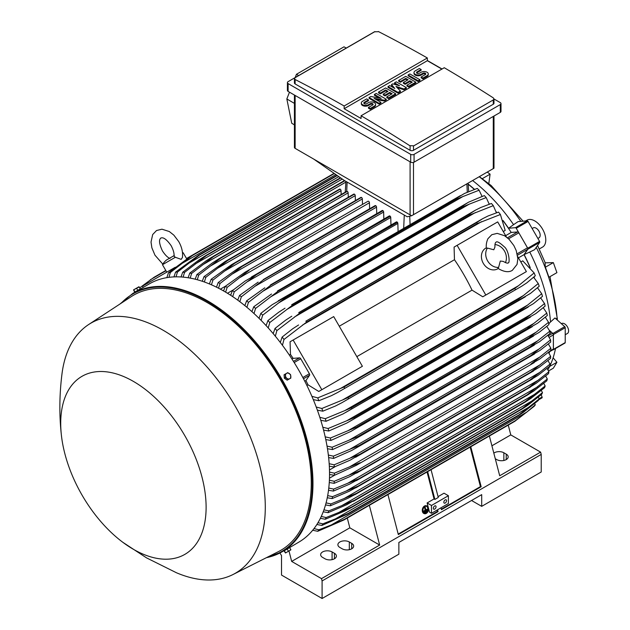 <?xml version="1.0" encoding="UTF-8"?>
<svg xmlns="http://www.w3.org/2000/svg" width="630" height="630" viewBox="0 0 630 630"><rect width="100%" height="100%" fill="white"/><g stroke="black" fill="none" stroke-linecap="round" stroke-linejoin="round"><path stroke-width="0.94" d="M493.794 249.771L494.928 247.094C494.826 244.172 495.212 242.534 496.086 242.164L496.086 242.164C496.983 241.054 499.692 242.574 504.22 246.739C508.843 250.039 510.355 263.875 508.04 262.868L508.04 262.868C507.867 263.545 506.244 263.057 503.197 261.403L500.307 261.048L498.598 267.396A11.954 9.765 -120 0 1 487.604 260.859A11.954 9.765 -120 0 1 487.439 248.078L493.794 249.771M494.959 244.566A11.954 9.765 -120 0 1 504.512 251.102A11.954 9.765 -120 0 1 505.402 262.647M498.306 268.49L497.731 268.821A11.954 9.765 -120 0 1 483.305 263.348A11.954 9.765 -120 0 1 485.777 248.118L486.352 247.787M498.598 267.396L497.913 268.207L499.519 269.286C504.858 272.089 509.134 272.428 512.347 270.325L517.033 264.427L517.86 258.788L516.238 250.614L513.852 245.55L509.095 239.321L504.551 235.714L497.196 233.376L491.778 234.707L487.919 238.723C485.383 244.416 486.494 248.33 486.399 248.267L487.439 248.078M457.12 245.33L485.817 295.029L482.777 296.785L472.027 290.139A135.332 78.136 -120 0 0 454.466 259.718L454.088 247.086L497.7 221.902L506.394 236.959M517.702 256.544L526.389 271.601L485.817 295.029M472.027 290.139L356.832 356.643M339.263 326.23L454.466 259.718M359.36 368.038L318.78 391.466L308.031 384.82A135.332 78.136 -120 0 0 305.92 380.551L309.558 375.26A1.433 0.827 -120 0 0 309.393 373.748L300.738 358.753A1.433 0.827 -120 0 0 299.518 357.864L293.107 358.36A135.332 78.136 -120 0 0 290.469 354.406L290.084 341.767L293.123 340.019L321.82 389.71L318.78 391.466M293.123 340.019L333.703 316.591L362.392 366.282L321.82 389.71M523.357 273.357L482.777 296.785M518.451 257.851L524.026 254.63L527.656 249.338A1.433 0.827 -120 0 0 527.499 247.826L517.198 253.78M505.638 235.659L511.213 232.439L517.616 231.942A1.433 0.827 -120 0 1 518.844 232.832L527.499 247.826M537.918 288.257A135.568 78.27 -120 0 0 537.705 287.564M534.484 278.208A135.568 78.27 -120 0 0 534.004 276.924M530.279 267.695A135.568 78.27 -120 0 0 524.144 254.575L527.846 249.228L539.682 242.393A0.953 0.551 -120 0 0 539.571 241.392L528.066 221.453A0.953 0.551 -120 0 0 527.247 220.862L518.088 221.61L513.568 224.658A133.418 77.033 -120 0 0 472.65 180.574M503.031 220.492A135.568 78.27 -120 0 1 508.575 228.249L515.411 227.69A0.953 0.551 60 0 1 516.23 228.288L527.743 248.22A0.953 0.551 60 0 1 527.846 249.228M496.897 212.657A135.568 78.27 -120 0 0 496.023 211.593M489.534 204.128A135.568 78.27 -120 0 0 489.037 203.592M455.844 199.466L285.083 298.053L278.625 302.935L462.955 196.513L455.844 199.466A157.09 90.696 -120 0 0 455.325 198.962L464.499 193.465L477.241 188.409A153.027 88.35 -120 0 1 479.084 190.213L482.076 196.395A135.568 78.27 -120 0 0 482.068 196.371M474.548 189.37A135.568 78.27 -120 0 0 468.169 184.031M552.786 349.855L552.888 349.886A0.953 0.551 60 0 0 553.187 349.855L565.023 343.027A0.953 0.551 -120 0 0 565.22 342.586L565.22 327.695A0.953 0.551 -120 0 0 564.724 326.655L554.975 317.953L550.541 321.946A133.418 77.033 -120 0 0 529.767 252.032L524.144 254.575M549.36 330.341L552.888 333.483A0.953 0.551 60 0 1 553.384 334.53L553.384 349.422A0.953 0.551 60 0 1 553.187 349.855M548.407 352.383L553.077 349.689A1.433 0.827 -120 0 0 553.368 349.028L553.368 334.892A1.433 0.827 -120 0 0 552.62 333.333L548.226 335.861M468.184 184.244A135.332 78.136 60 0 1 474.382 189.433M496.149 211.971A135.332 78.136 60 0 1 496.755 212.704M503.165 220.909A135.332 78.136 60 0 1 511.213 232.439M524.026 254.63A135.332 78.136 60 0 1 529.987 267.364M533.894 277.019A135.332 78.136 60 0 1 534.224 277.909M549.431 330.474L552.62 333.333M508.252 425.108L510.78 434.905L540.619 452.127L541.217 454.427L541.217 471.996L481.698 506.355L471.555 500.496M493.826 453.127A6.694 3.867 180 0 1 503.85 452.765L506.221 454.128A6.694 3.867 180 0 1 508.182 456.868A6.694 3.867 180 0 1 504.047 460.435A6.694 3.867 180 0 1 496.747 459.601L495.29 458.75M541.217 454.427L322.095 580.931L322.095 598.5L398.861 554.187L398.861 542.469L481.698 494.637L481.698 506.355M540.619 452.127L499.7 475.752L489.376 436.007M510.78 434.905L491.92 445.788M322.095 598.5L281.523 575.072L281.523 555.55L279.877 553.006M349.319 541.981L351.69 543.351A6.694 3.867 180 0 1 353.65 546.084A6.694 3.867 180 0 1 349.516 549.651A6.694 3.867 180 0 1 342.216 548.817L339.853 547.446A6.694 3.867 180 0 1 337.893 544.714A6.694 3.867 180 0 1 342.027 541.146A6.694 3.867 180 0 1 349.319 541.981L349.319 549.699M332.073 551.935L334.443 553.305A6.694 3.867 180 0 1 336.404 556.038A6.694 3.867 180 0 1 332.27 559.613A6.694 3.867 180 0 1 324.97 558.771L322.607 557.408A6.694 3.867 180 0 1 320.646 554.676A6.694 3.867 180 0 1 324.781 551.1A6.694 3.867 180 0 1 332.073 551.935L332.073 559.653M548.785 323.796L550.541 321.946M523.113 221.201L491.211 185.582L479.406 176.676M553.345 262.608L556.912 272.648L548.935 277.255L545.367 267.214L553.345 262.608L545.249 262.844L537.54 245.487M545.304 267.419L545.052 262.387M520.829 221.382A131.505 75.923 -120 0 0 479.249 176.762M556.022 318.89L557.085 318.229A131.505 75.923 -120 0 0 536.224 247.393M557.085 318.229L557.392 320.111M547.911 369.779A131.505 75.923 -120 0 0 555.526 348.508M561.409 323.694L561.677 323.536A5.741 3.315 60 0 1 566.102 325.072A5.741 3.315 60 0 1 568.606 330.844A5.741 3.315 60 0 1 567.417 333.475L565.22 334.735M539.256 248.992L542.564 247.086A15.545 8.97 -120 0 0 544.942 234.628A15.545 8.97 -120 0 0 534.791 220.933A15.545 8.97 -120 0 0 527.019 220.161L525.577 220.996M482.1 178.778L490.085 174.171L488.833 183.574M490.085 174.171L487.305 172.108M548.549 370.96L553.345 368.188L556.912 362.266L553.116 357.808M556.912 362.266L549.644 366.463M549.179 353.548A133.418 77.033 -120 0 0 549.51 351.745M538.721 399.766L541.965 397.9A0.953 0.551 -120 0 0 542.076 397.018L541.202 394.742M529.767 252.032L534.673 249.63L539.682 242.393M532.145 228.525L533.256 227.887A5.741 3.315 60 0 1 538.989 231.194A5.741 3.315 60 0 1 538.989 237.825L537.886 238.463M508.575 228.249L513.568 224.658M369.621 208.774L369.44 202.773A1.197 0.693 -120 0 0 368.589 201.309A1.197 0.693 -120 0 0 367.999 201.254L244.85 272.349L249.063 270.325L227.154 287.351L225.619 292.139M223.555 290.934L225.32 286.296L244.85 272.349M225.32 286.296A153.027 88.35 60 0 1 226.233 286.823A153.027 88.35 60 0 1 227.154 287.351M369.44 202.773L240.156 277.42M361.384 197.418A1.197 0.693 -120 0 0 360.895 197.418L238.25 268.223L361.384 197.418A157.09 90.696 -120 0 1 361.494 197.474L241.959 266.49L220.051 283.453L218.523 288.201M362.502 204.427L362.337 198.938A1.197 0.693 -120 0 0 361.494 197.474M216.468 287.154L218.216 282.531L238.25 268.223M218.216 282.531A153.027 88.35 60 0 1 220.051 283.453M362.337 198.938L232.604 273.845M354.178 194.071A1.197 0.693 -120 0 0 353.792 194.103L231.682 264.608L354.178 194.071A157.09 90.696 -120 0 1 354.391 194.166L234.856 263.175L212.948 280.098L211.436 284.807M355.383 200.6L355.233 195.631A1.197 0.693 -120 0 0 354.391 194.166M209.38 283.933L211.113 279.318L231.682 264.608M211.113 279.318A153.027 88.35 60 0 1 212.948 280.098M355.233 195.631L225.091 270.774M348.272 197.292L348.138 192.859A1.197 0.693 -120 0 0 347.287 191.394A157.09 90.696 -120 0 0 346.973 191.284A1.197 0.693 -120 0 0 346.689 191.331A1.197 0.693 -120 0 0 346.508 191.552M202.285 281.271L204.01 276.649L225.154 261.505L346.973 191.284M227.438 260.292A157.09 90.696 60 0 1 227.761 260.403L205.845 277.287L204.348 281.988M347.287 191.394L227.761 260.403M204.01 276.649A153.027 88.35 60 0 1 205.845 277.287M348.138 192.859L217.61 268.215M341.153 194.536L341.035 190.646A1.197 0.693 -120 0 0 340.192 189.181A157.09 90.696 -120 0 0 339.767 189.063A1.197 0.693 -120 0 0 339.594 189.118A1.197 0.693 -120 0 0 339.46 189.244M195.198 279.2L196.899 274.562L212.318 263.001L218.681 258.93L339.767 189.063M220.232 258.079A157.09 90.696 60 0 1 220.657 258.19L198.741 275.05L197.261 279.744M340.192 189.181L220.657 258.19M196.899 274.562A153.027 88.35 60 0 1 198.741 275.05M341.035 190.646L210.176 266.191M213.042 256.457L344.492 180.566L213.042 256.457A157.09 90.696 60 0 1 213.554 256.552L191.646 273.404L190.181 278.113M344.83 180.763L213.554 256.552M205.923 260.962L212.255 256.898M188.11 277.751L189.795 273.081A153.027 88.35 60 0 1 191.646 273.404M189.717 273.144L206.27 260.718M345.894 182.102L202.773 264.734M181.023 276.964L182.692 272.247L199.608 259.489L205.852 255.481L340.444 177.77M205.852 255.481A157.09 90.696 60 0 1 206.451 255.536L184.543 272.396L183.102 277.121M340.759 177.999L206.451 255.536M182.692 272.247A153.027 88.35 60 0 1 184.543 272.396M342.287 179.062L195.402 263.868M173.935 276.901L175.581 272.113L198.671 255.189L336.971 175.345M198.671 255.189A157.09 90.696 60 0 1 199.356 255.181L177.439 272.073L176.03 276.838M337.27 175.557L199.356 255.181M175.581 272.113A153.027 88.35 60 0 1 177.439 272.073M338.806 176.628L188.071 263.647M166.855 277.649L168.47 272.766L191.504 255.654L334.097 173.337M191.504 255.654A157.09 90.696 60 0 1 192.252 255.567L170.344 272.514L168.958 277.334M334.365 173.526L192.252 255.567M168.47 272.766A153.027 88.35 60 0 1 170.344 272.514M335.892 174.589L180.779 264.143M143.207 287.422L142.49 286.177L171.179 269.616L171.541 270.231M175.274 267.254L171.179 269.616M170.069 258.426C167.777 257.662 165.225 255.15 162.414 250.874C157.051 239.361 160.863 238.423 160.839 237.982C161.217 238.219 163.934 235.392 171.218 245.794C173.518 250.362 174.423 253.827 173.935 256.19L175.353 257.268L181.164 259.371L182.456 257.442M175.353 257.268L162.469 264.702L166.769 272.16M182.495 252.732L183.172 252.748L182.535 253.118M411.61 215.751L407.224 216.783L344.161 180.377L313.732 159.099L411.61 215.751L493.975 168.202M294.43 95.043L294.43 147.381A2.394 1.378 0 0 0 295.131 148.357L313.732 159.099M298.667 75.545L296.454 74.285L344.019 46.825L346.256 48.069M289.477 92.185L286.839 98.957L291.745 123.275L294.43 124.882M296.454 74.285L295.179 77.561M286.839 98.957L294.43 103.399M287.414 82.617L287.414 90.421A2.394 1.378 0 0 0 288.115 91.397L410.689 162.17A2.394 1.378 0 0 0 414.075 162.17L500.299 112.384A2.394 1.378 0 0 0 501 111.408L501 103.603A2.394 1.378 180 0 1 500.299 104.58L414.075 154.358A2.394 1.378 180 0 1 410.689 154.358L288.115 83.593A2.394 1.378 180 0 1 287.414 82.617A2.394 1.378 180 0 1 288.115 81.64L374.338 31.854A2.394 1.378 180 0 1 374.952 31.602M493.983 98.981L500.299 102.627A2.394 1.378 180 0 1 501 103.603M427.345 60.504L442.055 69.001M493.282 104.234A2.394 1.378 0 0 0 493.983 103.257L493.983 98.934L493.282 99.942L413.485 146.01L413.485 150.31L493.282 104.234L493.282 99.942M378.315 31.5A1434.612 828.277 60 0 1 427.345 57.968L344.161 105.99A1434.612 828.277 -120 0 0 295.131 79.522L294.43 78.632L294.43 82.955A2.394 1.378 0 0 0 295.131 83.932L410.099 150.31A2.394 1.378 0 0 0 413.485 150.31M410.099 150.31L410.099 145.9A1434.612 828.277 -120 0 0 361.069 115.755L444.252 67.725A1434.612 828.277 60 0 1 493.282 97.878L493.983 98.934M427.345 57.968L427.345 60.7L441.882 69.095M294.43 78.632L295.131 77.687L374.937 31.61M374.637 31.815L378.606 31.681M361.069 115.755L361.069 118.487L344.161 108.722L344.161 105.99M344.161 108.722L427.345 60.7M386.221 99.233L384.442 100.257L374.086 98.382L380.89 102.304L379.118 103.336L369.062 97.524L370.834 96.5L381.189 98.382L374.385 94.453L376.157 93.429L386.221 99.233L386.221 100.013L384.442 101.036L376.063 99.516M380.89 102.304L380.89 103.092L379.118 104.115L369.062 98.304L369.062 97.524M379.213 98.02L374.385 95.232L374.385 94.453M406.342 87.617L403.972 88.987L395.986 86.42L400.42 91.035L398.058 92.397L387.993 86.593L389.773 85.57L394.797 88.468L391.545 84.546L392.726 83.861L399.53 85.735L394.506 82.837L396.278 81.813L406.342 87.617L406.342 88.397L403.972 89.767L397.073 87.554M400.42 91.035L400.42 91.815L398.058 93.185L387.993 87.373L387.993 86.593M393.561 87.759L391.545 85.326L391.545 84.546M396.939 85.026L394.506 83.617L394.506 82.837M419.95 79.758L419.95 80.538L418.17 81.569L408.114 75.757L408.114 74.978L409.886 73.954L419.95 79.758L418.17 80.782L418.17 81.569M421.131 69.513L416.989 71.899A1.677 0.969 0 0 0 416.501 72.584A1.677 0.969 0 0 0 417.533 73.482A1.677 0.969 0 0 0 419.359 73.269L421.131 72.245A4.182 2.418 0 0 1 425.691 71.718A4.182 2.418 0 0 1 428.274 73.954A4.182 2.418 0 0 1 427.053 75.663L422.911 78.049L421.131 77.025L425.274 74.631A1.677 0.969 0 0 0 425.762 73.954A1.677 0.969 0 0 0 424.73 73.056A1.677 0.969 0 0 0 422.911 73.269L421.131 74.293A4.182 2.418 0 0 1 416.572 74.82A4.182 2.418 0 0 1 413.989 72.584A4.182 2.418 0 0 1 415.217 70.875L419.359 68.489L421.131 69.513L421.131 70.292L416.989 72.686A1.677 0.969 0 0 0 416.643 72.978M428.274 73.954L428.274 74.734A4.182 2.418 180 0 1 427.053 76.443L422.911 78.829L421.131 77.805L421.131 77.025M425.62 74.34A1.677 0.969 0 0 0 422.911 74.049L421.131 75.072A4.182 2.418 180 0 1 416.572 75.6A4.182 2.418 180 0 1 413.989 73.364L413.989 72.584M415.808 82.152L415.808 82.932L408.705 87.034L406.933 86.003L406.933 85.223L412.256 82.152L409.886 80.782L405.153 83.514L403.381 82.491L408.114 79.758L405.744 78.396L400.42 81.467L400.42 82.246L398.648 81.223L398.648 80.443L405.744 76.34L415.808 82.152L408.705 86.247L406.933 85.223M411.579 82.538L409.886 81.569L405.153 84.302L403.381 83.27L403.381 82.491M407.437 80.152L405.744 79.175L400.42 82.246M395.687 93.768L395.687 94.547L388.584 98.65L386.812 97.626L386.812 96.839L392.136 93.768L389.773 92.397L385.032 95.13L383.26 94.106L387.993 91.374L385.631 90.011L380.3 93.082L380.3 93.862L378.528 92.838L378.528 92.059L385.631 87.956L395.687 93.768L388.584 97.87L386.812 96.839M391.458 94.153L389.773 93.185L385.032 95.917L383.26 94.886L383.26 94.106M387.316 91.767L385.631 90.791L380.3 93.862M368.463 99.918L364.321 102.304A1.677 0.969 0 0 0 363.833 102.989A1.677 0.969 0 0 0 364.864 103.887A1.677 0.969 0 0 0 366.691 103.674L368.463 102.651A4.182 2.418 0 0 1 373.023 102.123A4.182 2.418 0 0 1 375.606 104.36A4.182 2.418 0 0 1 374.385 106.068L370.243 108.454L368.463 107.431L372.606 105.045A1.677 0.969 0 0 0 373.102 104.36A1.677 0.969 0 0 0 372.062 103.462A1.677 0.969 0 0 0 370.243 103.674L368.463 104.698A4.182 2.418 0 0 1 363.904 105.226A4.182 2.418 0 0 1 361.321 102.989A4.182 2.418 0 0 1 362.549 101.28L366.691 98.894L368.463 99.918L368.463 100.698L364.321 103.092A1.677 0.969 0 0 0 363.975 103.383M375.606 104.36L375.606 105.139A4.182 2.418 180 0 1 374.385 106.848L370.243 109.242L368.463 108.21L368.463 107.431M372.96 104.745A1.677 0.969 0 0 0 370.243 104.454L368.463 105.478A4.182 2.418 180 0 1 363.904 106.005A4.182 2.418 180 0 1 361.321 103.769L361.321 102.989M370.243 108.454L370.243 109.242M380.3 93.082L378.528 92.059M385.631 90.011L385.631 90.791M385.032 95.13L385.032 95.917M389.773 92.397L389.773 93.185M388.584 97.87L388.584 98.65M400.42 81.467L398.648 80.443M405.744 78.396L405.744 79.175M405.153 83.514L405.153 84.302M409.886 80.782L409.886 81.569M408.705 86.247L408.705 87.034M422.911 78.049L422.911 78.829M418.17 80.782L408.114 74.978M398.058 92.397L398.058 93.185M403.972 88.987L403.972 89.767M379.118 103.336L379.118 104.115M384.442 100.257L384.442 101.036M413.776 145.806L409.807 145.672M550.557 339.861L539.091 348.988L349.808 458.27L359.903 454.262L530.665 355.674A157.09 90.696 -120 0 1 530.673 355.8L540.036 350.398L550.675 342.051A153.027 88.35 -120 0 0 550.557 339.861L547.824 335.317M530.665 355.674L539.13 348.965M359.903 454.262A157.09 90.696 60 0 1 359.911 454.387L350.201 460.144L334.262 466.995L329.332 466.192M530.673 355.8L359.911 454.387M329.183 463.719L334.144 464.806A153.027 88.35 60 0 1 334.262 466.995M334.144 464.806L349.808 458.27M550.848 348.232L530.901 364.132L539.808 358.99L550.848 350.351A153.027 88.35 -120 0 0 550.848 349.296A153.027 88.35 -120 0 0 550.848 348.232L548.352 343.98M539.808 357.037L349.54 466.885L360.139 462.719L356.273 465.357L334.435 475.296L329.537 474.5M329.529 472.114L334.435 473.177A153.027 88.35 60 0 1 334.443 474.24A153.027 88.35 60 0 1 334.435 475.296M334.435 473.177L349.54 466.885M550.675 356.336L530.673 372.196A157.09 90.696 -120 0 1 530.665 372.322L539.091 367.345L550.557 358.383A153.027 88.35 -120 0 0 550.675 356.336L548.399 352.391M530.673 372.196L359.911 470.791A157.09 90.696 60 0 1 359.903 470.909L349.808 476.619L334.144 483.328L329.269 482.533M530.665 372.322L359.903 470.909M540.036 364.841L348.863 475.217L359.911 470.791M329.395 480.225L334.262 481.281A153.027 88.35 60 0 1 334.144 483.328M334.262 481.281L348.863 475.217M437.574 509.772L438.055 511.631L398.325 534.571L387.93 494.574M369.337 505.307L379.662 545.052L321.505 578.631L322.095 580.931M470.775 446.741L481.17 486.738L441.441 509.678L440.953 507.819M441.315 509.197L480.43 486.612L481.17 486.738M398.199 534.09L437.315 511.505L438.055 511.631M436.952 510.127L437.315 511.505M431.487 505.473L448.395 495.716L448.395 503.52L431.487 513.285L429.502 512.143L427.116 502.953L431.487 505.473L431.487 513.285M436.055 506.74A1.914 1.102 -60 0 1 435.22 508.67A1.914 1.102 -60 0 1 433.747 509.182A1.914 1.102 -60 0 1 433.345 508.308A1.914 1.102 -60 0 1 434.18 506.378A1.914 1.102 -60 0 1 435.653 505.866A1.914 1.102 -60 0 1 436.055 506.74M446.536 500.692A1.914 1.102 -60 0 1 445.701 502.614A1.914 1.102 -60 0 1 444.229 503.126A1.914 1.102 -60 0 1 443.827 502.252A1.914 1.102 -60 0 1 444.662 500.33A1.914 1.102 -60 0 1 446.142 499.818A1.914 1.102 -60 0 1 446.536 500.692M448.395 495.716L444.024 493.195L438.055 496.645M427.116 502.953L434.054 498.952L434.889 499.433L438.267 497.48L431.046 469.681M470.161 447.095L480.43 486.612M427.668 471.634L434.889 499.433M427.045 471.988L434.054 498.952M379.662 545.052L349.823 527.83L347.295 518.033M349.823 527.83L291.666 561.409L321.505 578.631M288.973 550.959L291.666 561.409M284.516 550.604L298.636 542.249A149.2 86.145 -120 0 0 321.505 422.691A149.2 86.145 -120 0 0 224.036 291.21A149.2 86.145 -120 0 0 149.436 283.823L139.262 289.705M122.834 542.304L146.554 557.881L176.487 572.772A144.42 83.38 -120 0 0 232.982 574.536L278.334 551.667A147.286 85.034 -120 0 0 303.991 434.511A147.286 85.034 -120 0 0 207.128 302.534A147.286 85.034 -120 0 0 131.127 296.698L88.649 324.537A144.42 83.38 -120 0 0 61.929 374.346C59.33 395.388 59.181 415.958 61.488 436.047A102.816 59.362 -120 0 0 122.834 542.304A102.816 59.362 -120 0 0 133.418 549.305A102.816 59.362 -120 0 0 206.112 507.331A102.816 59.362 -120 0 0 133.418 381.41A102.816 59.362 -120 0 0 61.488 436.047M232.982 574.536A144.42 83.38 -120 0 0 258.142 459.664A144.42 83.38 -120 0 0 163.17 330.262A144.42 83.38 -120 0 0 88.649 324.537M139.545 289.54L139.978 289.288M133.568 289.855L134.686 292.131L140.332 288.871L138.954 286.752L133.552 289.863L139.206 286.918M134.977 291.966L133.844 290.013M137.797 290.336L136.671 288.382M191.496 255.662L186.511 258.536M165.808 270.49L154.051 277.279L139.742 287.847M135.143 291.871L134.773 292.288M187.26 258.45L186.661 258.796M165.958 270.75L150.31 279.783M220.343 289.154L225.375 286.248M227.461 293.257L233.383 289.832M230.651 295.273L232.423 290.595L245.109 281.067L256.158 274.688A157.09 90.696 60 0 1 256.268 274.759L234.258 291.792L232.714 296.635M376.732 213.657L376.543 207.136A1.197 0.693 -120 0 0 375.803 205.742A157.09 90.696 -120 0 0 375.693 205.671A1.197 0.693 -120 0 0 375.094 205.616L251.472 276.987M375.693 205.671L256.158 274.688M375.803 205.742L256.268 274.759M232.423 290.595A153.027 88.35 60 0 1 234.258 291.792M376.543 207.136L247.748 281.5M503.268 231.549L505.189 230.438L500.409 214.515A153.027 88.35 -120 0 0 498.543 212.105L488.1 215.956L482.738 218.649L305.865 321.166A157.09 90.696 60 0 1 306.613 322.111L283.996 339.46L282.437 345.295M496.424 212.814L493.298 205.656A153.027 88.35 -120 0 0 491.439 203.474L480.808 207.483L475.327 210.239L298.77 312.582A157.09 90.696 60 0 1 299.447 313.37L276.893 330.6L275.326 336.192M493.298 205.656L470.208 214.783A157.09 90.696 -120 0 0 469.531 213.995L475.327 210.239M470.208 214.783L299.447 313.37M469.531 213.995L298.77 312.582M273.2 333.632L275.026 328.419L285.792 320.072L291.769 316.213M275.026 328.419A153.027 88.35 60 0 1 276.893 330.6M475.5 212.499L294.486 317.008M489.25 204.222L486.195 197.584A153.027 88.35 -120 0 0 484.344 195.599L468.704 202.128L291.666 304.731A157.09 90.696 60 0 1 292.265 305.369L269.782 322.529L268.215 327.915M486.195 197.584L469.279 204.144L286.508 309.661M469.287 204.136L463.026 206.782A157.09 90.696 -120 0 0 462.428 206.144L467.901 202.584M463.026 206.782L292.265 305.369M462.428 206.144L291.666 304.731M266.104 325.608L267.931 320.544L278.925 312.086L285.004 308.18M267.931 320.544A153.027 88.35 60 0 1 269.782 322.529M479.17 190.189L462.609 196.67M455.325 198.962L284.563 297.549A157.09 90.696 60 0 1 285.083 298.053M259.017 318.3L260.828 313.354L272.089 304.755L284.563 297.549M278.972 302.691L262.592 315.22M260.828 313.354A153.027 88.35 60 0 1 262.678 315.157L261.111 320.386M398.089 231.604L397.845 223.437A1.197 0.693 -120 0 0 397.42 222.351A157.09 90.696 -120 0 0 396.995 221.973A1.197 0.693 -120 0 0 396.396 221.917L277.468 290.989A157.09 90.696 60 0 1 277.885 291.359L255.567 308.432L254.008 313.535M396.995 221.973L277.468 290.989M397.42 222.351L277.885 291.359M251.921 311.645L253.725 306.794L271.522 294.013M253.725 306.794A153.027 88.35 60 0 1 255.567 308.432M397.845 223.437L270.813 296.777M390.97 225.052L390.742 217.46A1.197 0.693 -120 0 0 390.214 216.248A157.09 90.696 -120 0 0 389.899 215.995A1.197 0.693 -120 0 0 389.301 215.932L270.364 285.004A157.09 90.696 60 0 1 270.687 285.264L248.464 302.321L246.905 307.314M389.899 215.995L270.364 285.004M390.214 216.248L270.687 285.264M244.834 305.613L246.629 300.833L264.82 287.8M246.629 300.833A153.027 88.35 60 0 1 248.464 302.321M390.742 217.46L263.072 291.162M383.851 219.075L383.639 212.026A1.197 0.693 -120 0 0 383.009 210.719A157.09 90.696 -120 0 0 382.796 210.562A1.197 0.693 -120 0 0 382.197 210.507L263.261 279.578A157.09 90.696 60 0 1 263.482 279.736L241.361 296.777L239.809 301.691M382.796 210.562L263.261 279.578M383.009 210.719L263.482 279.736M237.738 300.156L239.526 295.439L258.135 282.13M239.526 295.439A153.027 88.35 60 0 1 241.361 296.777M383.639 212.026L255.386 286.075M500.409 214.515L477.375 223.524A157.09 90.696 -120 0 0 476.627 222.579L482.738 218.649M477.375 223.524L306.613 322.111M476.627 222.579L305.865 321.166M280.287 342.452L282.13 337.05L292.706 328.766L298.565 324.978M282.13 337.05A153.027 88.35 60 0 1 283.996 339.46M481.619 221.65L302.573 325.017M289.335 355.052L290.469 354.406M291.958 359.029L293.107 358.36M305.92 380.551L304.77 381.221M308.031 384.82L306.897 385.473M311.897 396.325L317.733 397.892L344.067 386.985L514.828 288.39L518.577 285.658L339.531 389.025M518.569 285.658L534.145 272.947L522.75 260.851L520.829 261.962M534.145 272.947A153.027 88.35 -120 0 1 535.295 275.775L526.751 282.894L521.735 286.193L337.562 392.522L331.356 395.703L318.89 400.719L313.291 399.609M515.277 289.517A157.09 90.696 -120 0 0 514.828 288.39M344.067 386.985A157.09 90.696 60 0 1 344.516 388.104M317.733 397.892A153.027 88.35 60 0 1 318.89 400.719M550.029 333.475A153.027 88.35 -120 0 0 549.793 331.215L546.816 326.387M539.76 341.562L529.987 347.209A157.09 90.696 -120 0 0 529.964 346.941L549.793 331.215M550.62 332.971L539.272 341.917M529.987 347.209L351.918 450.363L333.624 458.419L328.647 457.608M537.87 340.704L349.658 449.363L359.202 445.528L529.964 346.941M328.356 455.049L333.38 456.159A153.027 88.35 60 0 1 333.624 458.419M333.38 456.159L349.658 449.363M528.775 337.932L536.146 332.168L349.099 440.165L358.013 436.527L528.775 337.932A157.09 90.696 -120 0 1 528.838 338.341L538.981 332.482L548.911 324.631A153.027 88.35 -120 0 0 548.541 322.292L545.304 317.181M536.13 332.183L548.541 322.292M528.838 338.341L352.879 440.338L332.506 449.576L327.466 448.741M358.013 436.527A157.09 90.696 60 0 1 358.076 436.929M327.033 446.087L332.136 447.237A153.027 88.35 60 0 1 332.506 449.576M332.136 447.237L349.099 440.165M546.801 313.086L533.854 323.411L348.106 430.652L356.336 427.242L527.097 328.647A157.09 90.696 -120 0 1 527.208 329.199L537.689 323.151L547.305 315.496A153.027 88.35 -120 0 0 546.801 313.086L543.265 307.692M527.097 328.647L533.87 323.403M527.208 329.199L350.855 431.424L330.892 440.441L325.789 439.575M356.336 427.242A157.09 90.696 60 0 1 356.446 427.786M325.19 436.826L330.388 438.031A153.027 88.35 60 0 1 330.892 440.441M330.388 438.031L348.106 430.652M524.9 319.071L531.019 314.378L346.681 420.808L354.139 417.659L524.9 319.071A157.09 90.696 -120 0 1 525.073 319.772L535.862 313.543L545.17 306.07A153.027 88.35 -120 0 0 544.533 303.565L540.674 297.895M530.704 314.606L544.596 303.51M525.073 319.772L346.76 423.1L328.766 431.015L323.568 430.109M354.139 417.659A157.09 90.696 60 0 1 354.312 418.359M322.812 427.25L328.12 428.51A153.027 88.35 60 0 1 328.766 431.015M328.025 428.55L347.067 420.635M522.152 309.188L527.562 305.101L344.799 410.618L351.39 407.775L522.152 309.188A157.09 90.696 -120 0 1 522.404 310.031L533.46 303.644L542.493 296.328A153.027 88.35 -120 0 0 541.706 293.73L537.477 287.76M527.562 305.101L541.706 293.73M522.404 310.031L342.901 414.012L326.088 421.273L320.788 420.312M351.39 407.775A157.09 90.696 60 0 1 351.642 408.618M319.843 417.336L325.293 418.674A153.027 88.35 60 0 1 326.088 421.273M325.293 418.674L344.799 410.618M538.264 283.539L523.443 295.533L342.421 400.042L348.051 397.561L518.813 298.974A157.09 90.696 -120 0 1 519.159 299.959L530.444 293.438L539.225 286.24A153.027 88.35 -120 0 0 538.264 283.539L533.626 277.255M518.813 298.974L523.451 295.525M519.159 299.959L341.751 402.783L335.428 406.035L322.812 411.185L317.386 410.161M348.051 397.561A157.09 90.696 60 0 1 348.398 398.546M316.228 407.043L321.851 408.484A153.027 88.35 60 0 1 322.812 411.185M321.851 408.484L342.421 400.042M335.404 466.539L329.482 469.956M334.506 475.264L329.474 478.17M544.533 387.726A153.027 88.35 -120 0 0 545.17 385.962L543.745 383.402M531.027 398.325L524.9 402.255A157.09 90.696 -120 0 0 525.073 401.767L545.17 385.962M544.596 387.663L530.704 398.554M353.367 501.307L525.53 401.909L346.681 504.756M525.073 401.767L354.312 500.354A157.09 90.696 60 0 1 354.139 500.85M535.862 393.585L341.838 505.606L354.312 500.354M347.067 504.575L328.025 512.702M323.962 509.82L328.766 510.906A153.027 88.35 60 0 1 328.12 512.663L323.229 511.788M328.766 510.906L341.838 505.606M547.305 378.992L527.208 394.797A157.09 90.696 -120 0 1 527.097 395.215L533.854 390.962L546.801 380.827A153.027 88.35 -120 0 0 547.305 378.992L545.659 376.047M527.208 394.797L356.446 493.384A157.09 90.696 60 0 1 356.336 493.81L348.106 498.196L330.388 505.772L325.521 504.929M527.097 395.215L356.336 493.81M537.689 386.796L344.271 498.464L356.446 493.384M326.08 502.866L330.892 503.937A153.027 88.35 60 0 1 330.388 505.772M330.892 503.937L344.271 498.464M548.911 371.724L528.838 387.537A157.09 90.696 -120 0 1 528.775 387.875L536.13 383.331L548.541 373.629A153.027 88.35 -120 0 0 548.911 371.724L547.06 368.424M528.838 387.537L358.076 486.132A157.09 90.696 60 0 1 358.013 486.462L349.099 491.313L332.136 498.574L327.269 497.755M528.775 387.875L358.013 486.462M538.981 379.732L346.24 491.006L358.076 486.132M327.687 495.613L332.506 496.66A153.027 88.35 60 0 1 332.136 498.574M332.506 496.66L346.24 491.006M328.781 488.061L333.624 489.108L347.768 483.257L539.76 372.409L529.987 380A157.09 90.696 -120 0 1 529.964 380.236L537.87 375.456L549.793 366.148A153.027 88.35 -120 0 0 550.029 364.164L547.974 360.533M539.272 372.771L550.62 363.652M529.987 380L359.226 478.595A157.09 90.696 60 0 1 359.202 478.824L349.658 484.116L333.38 491.085L328.514 490.282M529.964 380.236L359.202 478.824M347.768 483.257L359.226 478.595M333.624 489.108A153.027 88.35 60 0 1 333.38 491.085M527.562 405.444L541.706 394.293A153.027 88.35 -120 0 0 542.493 392.616L541.296 390.474M527.57 405.437L522.152 408.972A157.09 90.696 -120 0 0 522.404 408.421L542.493 392.616M522.404 408.421L351.642 507.008A157.09 90.696 60 0 1 351.39 507.559L344.799 510.969L325.293 519.238L320.371 518.317M522.152 408.972L351.39 507.559M533.46 400.089L338.901 512.418L351.642 507.008M321.276 516.442L326.088 517.561A153.027 88.35 60 0 1 325.293 519.238M326.088 517.561L338.901 512.418M523.443 412.28L538.264 400.515A153.027 88.35 -120 0 0 539.225 398.924L538.272 397.246M523.451 412.272L518.813 415.335A157.09 90.696 -120 0 0 519.159 414.753L539.225 398.924M519.159 414.753L348.398 513.34A157.09 90.696 60 0 1 348.051 513.923L321.851 525.459L316.882 524.491M518.813 415.335L348.051 513.923M530.444 406.287L335.428 518.876L348.398 513.34M317.985 522.711L322.812 523.869A153.027 88.35 60 0 1 321.851 525.459M322.812 523.869L335.428 518.876M535.295 404.854L526.751 412.13L515.277 420.706A157.09 90.696 -120 0 1 514.828 421.312L534.145 406.35A153.027 88.35 -120 0 0 535.295 404.854L534.626 403.688M515.277 420.706L344.516 519.293A157.09 90.696 60 0 1 344.067 519.9L317.733 531.295L312.7 530.247M514.828 421.312L344.067 519.9M526.751 412.13L331.356 524.94L344.516 519.293M314.016 528.586L318.89 529.798A153.027 88.35 60 0 1 317.733 531.295M318.89 529.798L331.356 524.94M285.453 549.856L288.745 547.958M285.201 374.133L284.067 374.787L284.35 378.213L287.178 380.166L289.713 378.709A3.111 2.536 -120 0 1 287.036 378.457A3.111 2.536 -120 0 1 285.965 377.283A3.111 2.536 -120 0 1 285.477 375.764A3.111 2.536 -120 0 1 286.603 373.322L285.201 374.133L285.484 377.559L288.304 379.52M287.737 372.669L286.603 373.322A3.111 2.536 -120 0 1 289.288 373.566A3.111 2.536 -120 0 1 290.359 374.748A3.111 2.536 -120 0 1 290.839 376.26A3.111 2.536 -120 0 1 289.713 378.709L290.847 378.055L290.556 374.63L287.737 372.669M284.35 378.213L285.484 377.559M290.847 549.557L289.713 550.533L290.855 549.872L289.713 547.604L284.067 550.864L285.453 552.983L289.713 550.533L286.595 552.337M287.178 549.069L288.304 551.022M284.35 550.699L285.484 552.652M425.439 512.891L425.352 512.458L426.707 511.678L426.793 512.103L425.439 512.891L425.352 512.458M425.029 512.371L426.707 511.678M427.762 509.442L423.706 511.788L425.478 510.284L425.25 507.308L425.817 510.087L427.675 509.016L427.762 509.442M425.25 507.308L424.581 507.418L425.148 510.198L423.289 511.269L423.706 511.788M427.675 509.016L425.762 509.843M424.47 513.174A3.583 2.536 105 0 0 426.77 512.119A3.583 2.536 105 0 0 427.77 508.205A3.583 2.536 105 0 0 426.321 506.26M423.021 511.221A3.583 2.536 -75 0 1 423.809 507.583A3.583 2.536 -75 0 1 426.486 506.299A3.583 2.536 -75 0 1 428.093 508.3A3.583 2.536 -75 0 1 427.305 511.938A3.583 2.536 -75 0 1 424.628 513.222A3.583 2.536 -75 0 1 423.021 511.221M424.344 513.639A4.064 2.874 -75 0 1 424.179 513.6A4.064 2.874 -75 0 1 422.36 511.332A4.064 2.874 -75 0 1 423.25 507.205A4.064 2.874 -75 0 1 426.282 505.748A4.064 2.874 -75 0 1 426.447 505.795M428.431 508.103A4.064 2.874 105 0 0 426.612 505.835A4.064 2.874 105 0 0 423.58 507.292A4.064 2.874 105 0 0 422.683 511.418A4.064 2.874 105 0 0 424.51 513.686A4.064 2.874 105 0 0 427.542 512.229A4.064 2.874 105 0 0 428.431 508.103M424.573 512.34L424.486 511.906L427.195 510.347L427.282 510.772L424.573 512.34L424.486 511.906M424.163 511.82L427.195 510.347M527.656 249.338L517.498 255.205M518.844 232.832L508.536 238.786M517.616 231.942L507.449 237.809M503.85 460.483L503.85 452.765M506.221 459.601L506.221 454.128M351.69 548.817L351.69 543.351M334.443 558.771L334.443 553.305M553.368 349.028L550.337 350.784M553.368 334.892L549.195 337.31M552.888 333.483L564.724 326.655M553.384 334.53L565.22 327.695M553.384 349.422L565.22 342.586M539.123 398.719L542.076 397.018M515.411 227.69L527.247 220.862M516.23 228.288L528.066 221.453M527.743 248.22L539.571 241.392M295.131 148.357L295.131 95.453M368.463 104.698L368.463 105.478M370.243 103.674L370.243 104.454M374.385 106.068L374.385 106.848M364.321 102.304L364.321 103.092M421.131 74.293L421.131 75.072M422.911 73.269L422.911 74.049M427.053 75.663L427.053 76.443M416.989 71.899L416.989 72.686M295.131 83.932L295.131 79.522M288.115 91.397L288.115 83.593M410.689 162.17L410.689 154.358M414.075 162.17L414.075 154.358M500.299 112.384L500.299 104.58M493.282 168.659L493.282 116.44M413.485 214.736L413.485 162.422M410.099 214.736L410.099 161.823M347.122 182.086L346.713 191.323L225.154 261.505M404.271 215.074L403.68 228.375M409.728 216.192L410.099 224.666M466.901 183.889L467.271 192.244M266.459 557.66A149.2 86.145 -120 0 0 282.067 551.809A149.2 86.145 -120 0 0 304.936 432.259A149.2 86.145 -120 0 0 207.467 300.778A149.2 86.145 -120 0 0 132.867 293.391L136.253 291.438M267.695 557.03A148.719 85.861 -120 0 0 307.377 443.992A148.719 85.861 -120 0 0 207.128 301.368A148.719 85.861 -120 0 0 121.165 303.227M293.446 361.368L299.518 357.864M294.186 362.541L300.738 358.753M302.841 377.535L309.393 373.748M303.487 378.756L309.558 375.26M550.006 276.633L557.361 318.851M339.594 189.118L218.681 258.93M174.345 255.473L167.367 259.505C168.572 258.985 165.477 259.71 162.469 264.702M169.242 258.426L167.375 259.505M182.448 257.457C183.031 252.244 181.771 246.921 178.676 241.487L173.849 235.14L169.312 231.533L161.957 229.194L156.539 230.525L152.673 234.549L151.019 242.085L151.877 247.826L154.964 255.181L162.784 264.112M183.172 252.748L186.693 258.843M493.983 168.202L493.983 116.03M345.941 181.401L345.248 192.166M468.122 183.188L468.665 191.662M534.516 353.989L355.58 457.293M534.272 362.589L356.273 465.357M533.539 370.952L356.548 473.13M119.952 304.014L132.867 293.391M266.403 557.684L282.067 551.809L284.862 550.195M460.443 195.607L278.247 300.793M521.735 286.193L337.562 392.522M534.272 345.138L354.446 448.962M533.539 336.034L352.879 440.338M532.303 326.663L350.855 431.424M530.547 317.016L348.351 422.202M528.223 307.07L345.327 412.666M525.31 296.809L341.751 402.783M528.342 394.545L354.824 494.731M530.594 386.93L355.832 487.833M532.318 379.063L356.399 480.627"/></g></svg>
